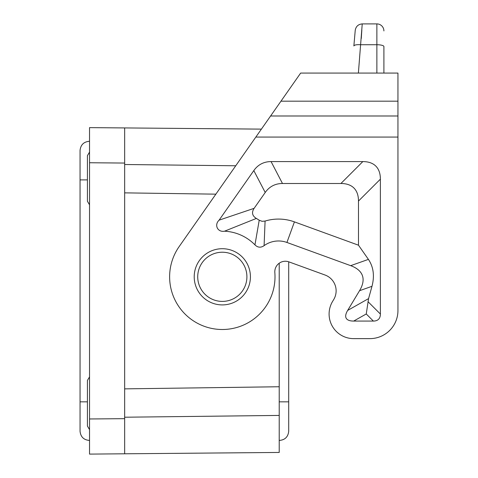 <?xml version="1.0" encoding="UTF-8"?>
<svg xmlns="http://www.w3.org/2000/svg" width="478" height="478" viewBox="0 0 478 478"><rect width="100%" height="100%" fill="white"/><g stroke="black" fill="none" stroke-linecap="round" stroke-linejoin="round"><path stroke-width="0.72" d="M124.662 417.216L279.218 415.424L279.218 452.445L89.535 454.1L89.535 152.112L87.426 155.625L87.426 201.292L89.535 204.799M124.662 388.865L279.218 386.75L279.218 263.211M215.865 194.158L124.662 192.861M261.406 129.126L124.662 127.931L124.662 162.651M124.662 127.931L89.535 127.626L89.535 162.747L124.662 163.058L124.662 419.075M89.535 376.921L87.426 380.434L87.426 426.101L89.535 429.614L89.535 418.973L124.662 418.668L124.662 453.795M222.318 252.223A24.587 24.587 0 0 0 202.134 290.863A24.587 24.587 0 0 0 246.905 276.81A24.587 24.587 0 0 0 222.318 252.223M279.218 415.424L279.218 386.75M124.662 164.51L235.744 165.77M369.847 338.633L353.69 338.633L369.847 338.633A28.1 28.1 0 0 0 397.947 310.533L397.947 115.987L270.602 115.987L179.154 246.588A52.688 52.688 0 0 0 208.48 327.651A52.688 52.688 0 0 0 274.838 272.627A10.54 10.54 0 0 1 288.945 261.884A10.54 10.54 0 0 0 288.706 261.801L288.706 431.311C288.061 437 284.882 440.041 279.17 440.435M279.17 401.837L288.706 401.837M89.583 141.285C83.871 141.685 80.698 144.726 80.053 150.415L80.053 431.311C80.698 437 83.871 440.041 89.583 440.435M80.053 179.889L87.426 179.889M87.426 401.837L80.053 401.837M353.69 338.633A24.587 24.587 0 0 1 332.622 301.361L333.71 299.557A16.861 16.861 0 0 0 325.028 275.017L288.945 261.884M380.386 179.16L380.386 314.046A37.176 14.053 -135 0 1 373.36 321.073L353.69 321.073A51.415 14.053 -29.5 0 1 347.667 310.425L359.534 290.714A99.902 34.422 -19.5 0 0 350.673 265.66L286.925 242.46A24.587 24.587 0 0 0 264.095 245.65C260.833 247.903 257.785 247.646 254.953 244.873A45.667 45.667 0 0 0 224.523 231.203C217.556 232.481 214.013 224.893 219.103 220.155L253.812 170.586A92.475 42.154 -117.5 0 1 271.08 161.594L362.82 161.594A92.935 35.127 -45 0 1 380.386 179.16L358.482 201.065L358.482 245.196L368.419 259.387C373.503 266.981 374.692 275.955 371.986 286.31L359.534 290.714M222.318 301.403A24.587 24.587 0 0 1 202.134 290.863M358.482 245.196L294.418 221.876A46.491 46.491 0 0 0 265.087 221.057L262.058 221.308L259.219 220.215A67.565 67.565 0 0 0 256.339 218.434C252.181 215.823 251.44 212.453 254.117 208.336L265.218 192.485A92.475 42.154 -117.5 0 1 282.48 183.498L340.916 183.498A92.935 35.127 -45 0 1 358.482 201.065M373.36 321.073L366.256 313.968L368.568 298.607L371.986 286.31M256.339 218.434L224.523 231.203M259.219 220.215L254.953 244.873M265.087 221.057L264.095 245.65M397.947 115.987L397.947 73.08L300.65 73.08L270.602 115.987M383.9 46.545L383.9 73.08L383.9 46.545A7.027 1.816 180 0 0 376.873 44.729L360.866 44.729C356.713 44.502 354.383 44.902 353.869 45.936L355.238 30.311C355.937 26.398 358.273 24.259 362.234 23.9L358.386 73.08M361.272 38.521L361.834 29.995M383.9 30.927A7.027 7.027 0 0 0 376.873 23.9L376.873 73.08M362.234 23.9L376.873 23.9M250.418 276.81A28.1 28.1 0 0 1 222.318 304.91A28.1 28.1 0 0 1 194.211 276.81A28.1 28.1 0 0 1 222.318 248.709A28.1 28.1 0 0 1 250.418 276.81M397.947 137.061L255.844 137.061M271.08 161.594L282.48 183.498M340.916 183.498L362.82 161.594M367.97 301.63L380.386 314.046M368.568 298.607L347.667 310.425M366.256 313.968L353.69 321.073M286.925 242.46L294.418 221.876M350.673 265.66L368.419 259.387M254.117 208.336L219.103 220.155M253.812 170.586L265.218 192.485M397.947 101.181L280.974 101.181"/></g></svg>
